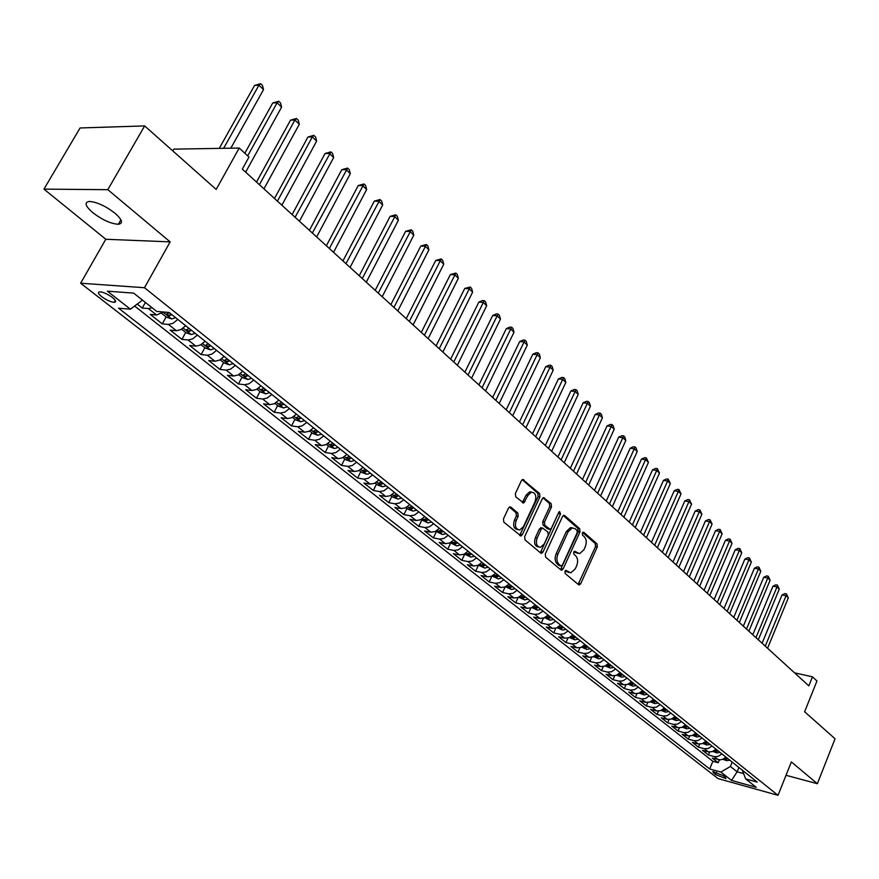 <?xml version="1.0" encoding="UTF-8"?>
<svg xmlns="http://www.w3.org/2000/svg" width="879" height="879" viewBox="0 0 879 879"><rect width="100%" height="100%" fill="white"/><g stroke="black" fill="none" stroke-linecap="round" stroke-linejoin="round"><path stroke-width="1.32" d="M564.922 571.284L565.153 573.482L578.558 584.7L579.349 584.942L580.733 583.689L597.291 546.936L596.984 543.837L583.854 532.333L582.327 533.004L582.557 535.201L584.271 536.695C586.502 539.201 586.842 542.53 585.282 546.694L583.898 549.76L579.646 553.682L574.591 551.221L573.657 552.078L573.888 554.275L575.613 555.759C577.877 558.231 578.217 561.571 576.657 565.757L575.251 568.845L570.856 572.844L565.889 570.416L564.922 571.284M92.789 212.674C102.393 219.926 110.908 223.793 118.346 224.266C123.423 223.431 122.291 219.75 114.962 213.201C105.392 205.906 96.833 201.994 89.284 201.445C84.087 202.313 85.263 206.06 92.789 212.674M101.678 296.673C106.491 300.135 110.677 302.013 114.27 302.321C116.522 302.013 115.907 300.409 112.435 297.52C107.645 294.047 103.436 292.158 99.821 291.828C97.547 292.147 98.162 293.762 101.678 296.673M510.897 507.139L509.842 506.864L508.523 508.095L503.458 518.885L503.832 522.181L520.95 535.948L522.313 534.696L539.948 496.811L539.596 493.558L522.686 479.44L521.434 480.637L515.369 493.537L515.742 496.833L523.653 503.008L527.927 495.415L531.323 492.196C535.476 492.592 536.728 495.734 535.091 501.623L523.455 526.598L519.841 529.927C515.764 529.411 514.545 526.268 516.204 520.467L518.17 516.281L517.797 513.006L510.897 507.139L509.655 506.919M786.013 775.278L817.371 783.705L835.05 738.767L804.626 711.759L816.965 680.972L812.46 676.819L808.834 685.873L242.318 169.12L248.999 157.066L239.209 148.046L173.789 149.144L172.8 150.891M107.809 189.677L43.95 189.128L105.81 239.264L170.152 241.879L107.809 189.677L144.661 125.917L216.179 189.414L239.209 148.046M170.152 241.879L144.486 287.719L778.014 795.319L718.033 778.585L80.626 283.225L144.486 287.719M817.371 783.705L791.353 761.928L778.014 795.319M545.299 553.968L545.65 557.165L560.912 569.933L561.758 570.185L563.131 568.933L580.019 531.839L579.69 528.697L564.736 515.588L563.791 515.325L562.505 516.533L545.299 553.968M540.728 553.045L525.027 539.915L524.664 536.673L542.255 498.832L543.53 497.635L551.166 503.7L551.507 506.919L544.475 522.126L544.826 525.345L550.144 529.367L551.474 528.136L558.736 512.369L559.626 511.523L560.538 513.94L543.002 552.045L541.629 553.298L540.728 553.045M43.95 189.128L80.066 127.971L144.661 125.917M137.201 304.079L142.233 308.057L145.376 302.431M152.111 307.771L148.441 308.573L156.517 314.968L150.309 314.429L162.285 323.89L166.131 316.934M177.822 319.418L173.031 323.274L168.504 324.461L176.415 330.724L170.185 330.13L181.92 339.382L185.7 332.482M197.423 335.064L192.666 338.876L188.15 340.008L195.885 346.139L189.655 345.491L201.137 354.556L204.851 347.71M216.597 350.38L211.883 354.138L207.378 355.237L214.959 361.236L208.719 360.544L219.959 369.422L223.618 362.62M235.385 365.378L230.694 369.092L226.2 370.147L233.627 376.025L227.386 375.278L238.396 383.969L241.989 377.223M253.778 380.069L249.131 383.727L244.648 384.749L251.91 390.507L245.67 389.716L256.459 398.231L259.986 391.54M271.798 394.462L267.183 398.066L262.711 399.044L269.831 404.692L263.579 403.857L274.16 412.207L277.632 405.56M289.455 408.559L284.873 412.119L280.412 413.064L287.389 418.591L281.137 417.712L291.509 425.897L294.926 419.305M306.76 422.381L302.2 425.886L297.761 426.798L304.595 432.215L298.344 431.303L308.507 439.324L311.88 432.776M323.714 435.918L319.198 439.39L314.759 440.258L321.472 445.576L315.22 444.62L325.186 452.487L328.493 445.983M340.338 449.191L335.855 452.619L331.438 453.465L338.008 458.673L331.768 457.684L341.535 465.398L344.799 458.937M356.643 462.211L352.193 465.595L347.787 466.408L354.237 471.518L347.985 470.485L357.577 478.055L360.786 471.649M372.63 474.979L368.213 478.319L363.818 479.099L370.147 484.109L363.906 483.054L373.311 490.482L376.476 484.12M388.32 487.504L383.925 490.812L379.541 491.559L385.76 496.47L379.519 495.382L388.749 502.667L391.858 496.349M403.703 499.799L399.341 503.052L394.979 503.777L401.077 508.6L394.847 507.48L403.9 514.633L406.966 508.359M418.811 511.853L414.481 515.072L410.13 515.775L416.108 520.5L409.889 519.346L418.778 526.367L421.799 520.148M433.633 523.686L429.326 526.873L424.986 527.543L430.864 532.191L424.645 531.004L433.38 537.893L436.358 531.718M448.18 535.3L443.906 538.453L439.588 539.091L445.345 543.661L439.148 542.453L447.719 549.21L450.652 543.079M462.464 546.716L458.223 549.825L453.916 550.441L459.574 554.924L453.377 553.682L461.794 560.33L464.683 554.231M476.484 557.912L472.276 560.989L467.98 561.582L473.539 565.977L467.353 564.725L475.627 571.251L478.473 565.197M490.262 568.911L486.076 571.954L481.802 572.526L487.263 576.844L481.088 575.558L489.207 581.975L491.965 576.086M503.799 579.722L499.635 582.722L495.371 583.271L500.744 587.513L494.58 586.216L502.557 592.512L505.161 586.908M517.083 590.336L512.962 593.303L508.71 593.83L513.984 598.006L507.831 596.676L515.676 602.873L518.149 597.522M530.147 600.764L526.049 603.708L521.818 604.214L526.993 608.312L520.862 606.96L528.576 613.048L530.916 607.938M542.991 611.015L538.915 613.927L534.696 614.41L539.794 618.442L533.663 617.069L541.244 623.057L543.475 618.157M555.605 621.09L551.562 623.969L547.364 624.431L552.364 628.397L546.255 627.002L553.704 632.891L555.825 628.199M568.01 630.99L563.988 633.847L559.802 634.286L564.725 638.176L558.626 636.781L565.955 642.56L567.977 638.055M580.206 640.736L576.206 643.549L572.042 643.977L576.877 647.801L570.801 646.384L578.008 652.075L579.931 647.746M592.193 650.306L588.227 653.097L584.074 653.504L588.831 657.272L582.766 655.833L589.853 661.426L591.699 657.261M603.994 659.722L600.049 662.48L595.918 662.876L600.588 666.579L594.545 665.128L601.511 670.633L603.28 666.612M615.586 668.985L611.674 671.721L607.554 672.094L612.158 675.731L606.125 674.27L612.982 679.676L614.674 675.808M627.002 678.105L623.112 680.807L619.003 681.159L623.541 684.741L617.508 683.258L624.266 688.587L625.892 684.851M638.231 687.07L634.363 689.74L630.276 690.081L634.726 693.608L628.727 692.114L635.363 697.355L636.923 693.74M649.273 695.893L645.428 698.541L641.362 698.86L645.746 702.332L639.758 700.827L646.296 705.98L647.801 702.486M660.151 704.573L656.327 707.188L652.273 707.496L656.591 710.913L650.614 709.397L657.052 714.473L658.492 711.089M670.842 713.111L667.051 715.715L663.019 716L667.26 719.374L661.305 717.835L667.644 722.835L669.029 719.549M681.379 721.527L677.61 724.098L673.589 724.373L677.775 727.691L671.831 726.142L678.072 731.064L679.412 727.878M691.751 729.801L688.004 732.35L683.994 732.614L688.114 735.877L682.192 734.317L688.334 739.173L689.63 736.075M701.958 737.953L698.234 740.481L694.245 740.733L698.3 743.942L692.399 742.37L698.442 747.15L699.695 744.139M712.012 745.985L708.309 748.49L704.343 748.721L708.331 751.886L702.442 750.303L708.397 755.006L714.814 756.709L718.231 756.369L721.912 753.896M709.617 752.083L708.397 755.006M725.373 777.3L723.252 775.641L712.781 771.597L715.495 774.553L725.955 778.585L725.373 777.3M142.475 300.124L130.4 309.199L118.577 308.199L709.683 768.982L720.89 772.081L730.383 766.466L732.174 762.082M130.4 309.199L107.403 291.169L133.652 293.125L156.715 311.43L169.131 312.484L757.237 782.101L745.645 778.904L756.204 787.287L731.537 780.42L720.89 772.081M134.608 306.035L712.858 761.302L718.209 762.752L712.342 758.127L720.428 759.885L723.296 758.995L725.834 757.028M704.343 748.721L698.442 747.15M694.245 740.733L688.334 739.173M683.994 732.614L678.072 731.064M673.589 724.373L667.644 722.835M663.019 716L657.052 714.473M652.273 707.496L646.296 705.98M641.362 698.86L635.363 697.355M630.276 690.081L624.266 688.587M619.003 681.159L612.982 679.676M607.554 672.094L601.511 670.633M595.918 662.876L589.853 661.426M584.074 653.504L578.008 652.075M572.042 643.977L565.955 642.56M559.802 634.286L553.704 632.891M547.364 624.431L541.244 623.057M534.696 614.41L528.576 613.048M521.818 604.214L515.676 602.873M508.71 593.83L502.557 592.512M495.371 583.271L489.207 581.975M481.802 572.526L475.627 571.251M467.98 561.582L461.794 560.33M453.916 550.441L447.719 549.21M439.588 539.091L433.38 537.893M424.986 527.543L418.778 526.367M410.13 515.775L403.9 514.633M394.979 503.777L388.749 502.667M379.541 491.559L373.311 490.482M363.818 479.099L357.577 478.055M347.787 466.408L341.535 465.398M331.438 453.465L325.186 452.487M314.759 440.258L308.507 439.324M297.761 426.798L291.509 425.897M280.412 413.064L274.16 412.207M262.711 399.044L256.459 398.231M244.648 384.749L238.396 383.969M226.2 370.147L219.959 369.422M207.378 355.237L201.137 354.556M188.15 340.008L181.92 339.382M168.504 324.461L162.285 323.89M148.441 308.573L142.233 308.057M730.383 766.466L737.129 771.839L743.612 773.608M738.909 767.466L737.129 771.839L731.537 780.42M105.81 239.264L80.626 283.225M812.46 676.819L794.55 672.842M719.385 759.895L718.209 762.752M712.858 761.302L709.683 768.982M742.305 770.169L745.645 778.904M708.331 751.886L712.298 751.655L715.989 749.161M698.3 743.942L702.288 743.7L706.002 741.184M688.114 735.877L692.114 735.624L695.849 733.086M677.775 727.691L681.785 727.416L685.543 724.856M667.26 719.374L671.292 719.077L675.083 716.495M656.591 710.913L660.634 710.617L664.447 708.002M645.746 702.332L649.812 702.013L653.646 699.376M634.726 693.608L638.813 693.278L642.67 690.608M623.541 684.741L627.628 684.4L631.518 681.708M612.158 675.731L616.267 675.369L620.178 672.655M600.588 666.579L604.719 666.194L608.653 663.447M588.831 657.272L592.973 656.866L596.94 654.097M576.877 647.801L581.041 647.384L585.029 644.582M564.725 638.176L568.9 637.747L572.91 634.913M552.364 628.397L556.561 627.936L560.593 625.068M539.794 618.442L544.002 617.959L548.056 615.069M526.993 608.312L531.224 607.818L535.311 604.884M513.984 598.006L518.225 597.489L522.346 594.523M500.744 587.513L504.996 586.974L509.139 583.986M487.263 576.844L491.526 576.283L495.701 573.262M473.539 565.977L477.824 565.395L482.022 562.34M531.366 492.02L529.532 491.91L526.136 495.119L527.927 495.415M459.574 554.924L463.87 554.308L468.1 551.221M445.345 543.661L449.663 543.024L453.927 539.893M430.864 532.191L435.193 531.531L439.478 528.356M416.108 520.5L420.448 519.819L424.766 516.61M401.077 508.6L405.428 507.886L409.779 504.645M385.76 496.47L390.133 495.734L394.506 492.449M370.147 484.109L374.531 483.34L378.948 480.022M354.237 471.518L358.632 470.715L363.082 467.353M338.008 458.673L342.425 457.838L346.897 454.432M321.472 445.576L325.9 444.708L330.405 441.258M304.595 432.215L309.045 431.325L313.583 427.831M287.389 418.591L291.85 417.657L296.421 414.119M269.831 404.692L274.303 403.725L278.907 400.132M251.91 390.507L256.393 389.496L261.03 385.859M233.627 376.025L238.121 374.981L242.791 371.301M214.959 361.236L219.453 360.159L224.167 356.424M195.885 346.139L200.401 345.018L205.137 341.228M176.415 330.724L180.931 329.559L185.711 325.713M156.517 314.968L163.615 312.012M565.296 570.735L568.911 572.515M577.668 553.374L573.998 551.562M578.151 584.359L595.522 546.617L595.215 543.519L582.645 532.52M560.538 569.614L578.239 531.52L577.921 528.389L563.263 515.566M560.824 565.845L562.384 565.142L577.228 532.553L577.009 530.356L575.174 528.751L572.262 527.927L568.12 531.806L557.89 554.166C556.297 558.418 556.66 561.791 558.967 564.285L560.824 565.845L559.055 565.505L560.945 565.933M572.559 527.883L570.493 527.62L566.34 531.498L568.12 531.806M559.055 565.505L557.198 563.944C554.88 561.439 554.517 558.077 556.121 553.825L566.34 531.498M543.035 497.855L549.375 503.403L551.166 503.7M549.375 529.224L547.419 528.784L543.035 525.027L542.695 521.818L549.727 506.623L549.375 503.403M540.376 552.759L558.901 512.061M537.135 538.003C535.509 543.618 536.64 546.716 540.53 547.287L544.189 543.958L548.199 535.223L547.859 532.026L542.508 528.015L541.189 529.246L537.135 538.003L535.355 537.673C533.729 543.178 534.828 546.277 538.629 546.98M541.519 527.829L539.398 528.927L541.189 529.246M535.355 537.673L539.398 528.927M517.819 529.641C513.896 528.905 512.765 525.752 514.413 520.159L516.38 515.973L516.006 512.699L509.38 507.062M531.619 492.141L529.532 491.91M522.335 502.502L526.136 495.119M519.654 535.421L538.157 496.525L537.805 493.273L522.236 479.648M722.824 759.225L726.548 760.676L729.801 760.192M767.576 648.241L788.32 597.885L786.068 595.709L782.046 594.951L762.093 643.241M726.79 757.786L724.274 758.489L725.999 759.302L727.966 758.72M782.046 594.951L784.859 593.578L786.463 593.885L786.068 595.709L765.268 646.131M786.463 593.885L788.32 597.885M712.935 751.402L716.77 752.896L720.044 752.402M758.302 639.78L779.277 589.139L777.003 586.93L772.96 586.183L752.776 634.748M716.989 749.963L714.462 750.666L716.209 751.501L718.176 750.908M772.96 586.183L775.794 584.799L777.41 585.095L777.003 586.93L755.962 637.649M777.41 585.095L779.277 589.139M702.892 743.447L706.848 744.996L710.133 744.48M748.886 631.188L770.103 580.25L767.796 578.008L763.741 577.272L743.326 626.123M707.035 742.008L704.497 742.722L706.255 743.568L708.232 742.964M763.741 577.272L766.609 575.888L768.224 576.184L767.796 578.008L746.513 629.023M768.224 576.184L770.103 580.25M692.696 735.382L696.772 736.965L700.069 736.448M739.338 622.475L760.796 571.24L758.445 568.966L754.391 568.241L733.734 617.377M696.915 733.932L694.377 734.657L696.157 735.514L698.135 734.91M754.391 568.241L757.269 566.845L758.896 567.131L758.445 568.966L736.921 620.277M758.896 567.131L760.796 571.24M682.335 727.186L686.532 728.823L689.85 728.284M729.636 613.63L751.347 562.088L748.963 559.78L744.887 559.066L723.999 608.488M686.653 725.735L684.104 726.472L685.895 727.34L687.894 726.724M744.887 559.066L747.798 557.671L749.435 557.945L748.963 559.78L727.186 611.399M749.435 557.945L751.347 562.088M671.82 718.868L676.138 720.549L679.467 720M719.791 604.642L741.755 552.792L739.338 550.452L735.251 549.749L714.111 599.467M676.226 717.407L673.666 718.154L675.479 719.044L677.478 718.407M735.251 549.749L738.184 548.342L739.821 548.628L739.338 550.452L717.297 602.379M739.821 548.628L741.755 552.792M661.162 710.397L665.579 712.144L668.93 711.583M709.782 595.522L732.02 543.365L729.559 540.992L725.461 540.299L704.068 590.314M665.623 708.946L663.074 709.705L664.887 710.606L666.908 709.968M725.461 540.299L728.427 538.882L730.064 539.157L729.559 540.992L707.265 593.226M730.064 539.157L732.02 543.365M650.339 701.794L654.855 703.607L658.217 703.035M699.629 586.26L722.131 533.795L719.637 531.377L715.528 530.696L693.872 581.008M654.141 702.035L654.855 700.354L652.306 701.123L654.141 702.035L656.163 701.387M715.528 530.696L718.517 529.279L720.165 529.554L719.637 531.377L697.069 583.92M720.165 529.554L722.131 533.795M639.341 693.059L643.966 694.926L647.34 694.344M689.323 576.855L712.089 524.071L709.562 521.61L705.43 520.95L683.521 571.57M643.208 693.333L643.944 691.63L641.362 692.399L643.208 693.333L645.252 692.674M705.43 520.95L708.452 519.522L710.1 519.786L709.562 521.61L686.719 574.481M710.1 519.786L712.089 524.071M628.166 684.17L632.891 686.114L636.275 685.51M678.841 567.296L701.892 514.193L699.321 511.699L695.19 511.051L673.006 561.978M632.814 682.741L630.243 683.543L632.111 684.488L634.155 683.818M695.19 511.051L698.234 509.622L699.882 509.875L699.321 511.699L676.193 564.889M699.882 509.875L701.892 514.193M616.805 675.149L621.64 677.16L625.046 676.533M668.194 557.594L691.542 504.161L688.927 501.623L684.774 500.997L662.316 552.221M621.519 673.732L618.948 674.534L620.827 675.501L622.892 674.819M684.774 500.997L687.85 499.558L689.51 499.81L688.927 501.623L665.513 555.143M689.51 499.81L691.542 504.161M605.257 665.963L610.202 668.051L613.619 667.414M657.382 547.727L681.016 493.965L678.357 491.394L674.204 490.779L651.46 542.321M610.048 664.557L607.466 665.381L609.367 666.359L611.432 665.667M674.204 490.779L677.302 489.328L678.973 489.581L678.357 491.394L654.657 545.233M678.973 489.581L681.016 493.965M593.523 656.635L598.577 658.8L602.016 658.151M646.395 537.706L670.325 483.615L667.622 481L663.458 480.395L640.428 532.256M598.379 655.24L595.786 656.075L597.709 657.074L599.786 656.371M663.458 480.395L666.59 478.945L668.26 479.187L667.622 481L643.626 535.168M668.26 479.187L670.325 483.615M581.59 647.153L586.765 649.383L590.205 648.724M635.231 527.521L659.47 473.1L656.723 470.441L652.537 469.847L629.221 522.038M586.513 645.768L583.92 646.603L585.853 647.625L587.941 646.911M652.537 469.847L655.701 468.397L657.371 468.628L656.723 470.441L632.408 524.95M657.371 468.628L659.47 473.1M569.449 637.506L574.745 639.824L578.206 639.143M623.881 517.16L648.427 462.409L645.636 459.706L641.439 459.135L617.827 511.644M574.448 636.132L571.855 636.989L573.811 638.022L575.91 637.297M641.439 459.135L644.637 457.673L646.318 457.893L621.014 514.545M646.318 457.893L648.427 462.409M557.11 627.694L562.527 630.089L565.999 629.397M612.344 506.645L637.209 451.542L634.374 448.795L630.166 448.246L606.235 501.074M562.175 626.342L559.582 627.199L561.549 628.254L563.659 627.518M630.166 448.246L633.385 446.774L635.077 446.993L609.433 503.986M635.077 446.993L636.209 448.092L637.209 451.542M544.551 617.717L550.1 620.2L553.583 619.475M600.61 495.943L625.804 440.489L622.925 437.698L618.695 437.171L594.468 490.328M549.694 616.377L547.101 617.245L549.089 618.322L551.21 617.574M618.695 437.171L621.958 435.687L623.65 435.896L597.654 493.24M623.65 435.896L624.793 437.017L625.804 440.489M531.784 607.565L537.454 610.136L540.959 609.4M588.688 485.065L614.201 429.26L611.279 426.425L607.048 425.908L582.491 479.407M537.003 606.235L534.399 607.125L536.41 608.224L538.541 607.455M607.048 425.908L610.334 424.425L612.026 424.634L585.667 482.307M612.026 424.634L613.201 425.766L614.201 429.26M518.786 597.237L524.587 599.896L528.114 599.137M576.558 473.99L602.412 417.844L599.434 414.965L595.193 414.459L570.306 468.298M524.082 595.918L521.489 596.819L523.51 597.94L525.642 597.171M595.193 414.459L598.522 412.965L600.214 413.163L573.493 471.199M600.214 413.163L601.412 414.328L602.412 417.844M505.557 586.722L511.501 589.468L515.039 588.699M564.219 462.739L590.424 406.23L587.403 403.296L583.14 402.824L557.923 457.003M510.941 585.425L508.337 586.337L510.38 587.48L512.534 586.689M583.14 402.824L586.502 401.318L588.205 401.516L561.099 459.893M588.205 401.516L589.413 402.681L590.424 406.23M492.097 576.02L498.184 578.865L501.733 578.074M551.66 451.29L578.228 394.418L575.152 391.441L570.889 390.979L545.321 445.51M497.569 574.745L494.954 575.668L497.02 576.833L499.184 576.031M570.889 390.979L574.284 389.474L575.987 389.661L548.496 448.4M575.987 389.661L577.217 390.847L578.228 394.418M478.396 565.131L484.626 568.076L488.197 567.263M538.893 439.643L565.823 382.409L562.692 379.376L558.418 378.937L532.509 433.819M483.944 563.868L481.34 564.812L483.428 565.999L485.593 565.186M558.418 378.937L561.846 377.421L563.56 377.596L535.674 436.698M563.56 377.596L564.812 378.816L565.823 382.409M464.442 554.045L470.825 557.088L474.407 556.253M525.906 427.787L553.21 370.191L550.023 367.103L545.738 366.686L519.456 421.92M470.089 552.803L467.474 553.748L469.584 554.968L471.759 554.133M545.738 366.686L549.199 365.17L550.913 365.334L522.62 424.799M550.913 365.334L552.188 366.565L553.21 370.191M450.235 542.75L456.772 545.903L460.376 545.046M512.677 415.734L540.365 357.753L537.124 354.611L532.828 354.215L506.183 409.801M455.97 541.53L453.355 542.497L455.487 543.738L457.673 542.892M532.828 354.215L536.333 352.688L538.047 352.842L509.337 412.68M538.047 352.842L539.343 354.105L540.365 357.753M435.775 531.246L442.467 534.509L446.082 533.63M499.217 403.45L527.301 345.095L523.994 341.898L519.698 341.535L492.669 397.484M441.588 530.048L438.984 531.026L441.126 532.3L443.335 531.432M519.698 341.535L523.236 339.997L524.95 340.14L495.811 400.352M524.95 340.14L526.268 341.426L527.301 345.095M421.03 519.533L427.897 522.906L431.523 522.005M485.516 390.946L513.995 332.207L510.633 328.955L506.326 328.614L478.912 384.936M426.952 518.357L424.337 519.346L426.513 520.643L428.721 519.775M506.326 328.614L509.897 327.076L511.622 327.208L482.044 387.793M511.622 327.208L512.973 328.515L513.995 332.207M406.021 507.601L408.12 509.282L413.042 511.084L416.69 510.161M471.562 378.223L500.459 319.099L497.031 315.781L492.712 315.473L464.903 372.158M412.031 506.447L409.427 507.447L411.614 508.776L413.833 507.886M492.712 315.473L496.327 313.924L498.052 314.045L468.035 375.003M498.052 314.045L499.426 315.374L500.459 319.099M390.715 495.437L392.968 497.228L397.923 499.041L401.571 498.096M457.355 365.257L486.669 305.749L483.186 302.365L478.857 302.09L450.641 359.148M396.836 494.306L394.231 495.327L396.44 496.679L398.67 495.778M478.857 302.09L482.516 300.53L484.241 300.64L453.762 361.983M484.241 300.64L485.637 301.991L486.669 305.749M375.124 483.043L377.52 484.955L382.508 486.768L386.178 485.801M442.873 352.061L472.627 292.147L469.078 288.708L464.749 288.455L436.116 345.886M381.343 481.934L378.739 482.978L380.97 484.362L383.222 483.428M464.749 288.455L470.177 286.993L439.214 348.721M470.177 286.993L471.594 288.367L472.627 292.147M359.236 470.419L361.774 472.441L366.796 474.264L370.477 473.265M428.139 338.613L458.333 278.302L454.718 274.797L450.367 274.567L421.316 332.394M365.554 469.331L362.95 470.386L365.214 471.803L367.466 470.858M450.367 274.567L455.849 273.083L424.403 335.207M455.849 273.083L457.289 274.49L458.333 278.302M343.03 457.53L345.733 459.684L350.787 461.519L354.479 460.486M413.108 324.911L443.763 264.194L440.082 260.623L435.731 260.426L406.23 318.637M349.457 456.476L346.864 457.541L349.139 458.992L351.402 458.036M435.731 260.426L441.247 258.92L409.306 321.439M441.247 258.92L442.719 260.349L443.763 264.194M326.505 444.4L329.372 446.675L334.459 448.521L338.173 447.455M397.802 310.946L428.919 249.823L425.172 246.186L420.81 246.021L390.869 304.617M333.042 443.368L330.449 444.455L332.756 445.939L335.031 444.961M420.81 246.021L426.381 244.494L393.935 307.408M426.381 244.494L427.875 245.955L428.919 249.823M309.65 431.007L312.682 433.413L317.802 435.259L321.527 434.171M382.2 296.706L413.8 235.176L409.977 231.463L405.615 231.331L375.201 290.334M316.308 430.007L313.715 431.106L316.044 432.622L318.33 431.622M405.615 231.331L411.229 229.793L378.256 293.114M411.229 229.793L412.756 231.276L413.8 235.176M292.454 417.338L295.663 419.887L300.827 421.744L304.563 420.623M366.29 282.203L398.385 220.244L394.484 216.465L390.122 216.366L359.236 275.764M299.234 416.371L296.641 417.481L299.003 419.041L301.299 418.019M390.122 216.366L395.781 214.806L362.269 278.533M395.781 214.806L397.341 216.322L398.385 220.244M274.907 403.395L278.302 406.098L283.499 407.944L287.246 406.801M350.073 267.403L382.673 205.027L378.695 201.17L374.322 201.115L342.953 260.909M281.807 402.461L279.225 403.593L281.61 405.186L283.917 404.142M374.322 201.115L380.036 199.533L345.963 263.656M380.036 199.533L381.618 201.071L382.673 205.027M257.009 389.166L260.591 392.012L265.821 393.869L269.578 392.693M333.526 252.317L366.653 189.512L362.598 185.579L358.225 185.557L326.351 245.768M264.03 388.265L261.459 389.408L263.865 391.045L266.183 389.979M358.225 185.557L363.983 183.953L329.339 248.493M363.983 183.953L365.598 185.524L366.653 189.512M238.736 374.641L242.516 377.64L247.779 379.508L251.548 378.3M316.66 236.923L350.314 173.679L346.172 169.68L341.799 169.691L309.408 230.32M245.889 373.773L243.318 374.937L245.757 376.608L248.087 375.531M341.799 169.691L347.612 168.065L312.386 233.034M347.612 168.065L349.26 169.669L350.314 173.679M220.08 359.808L224.057 362.972L229.364 364.84L233.144 363.598M299.442 221.222L333.646 157.55L329.427 153.462L325.054 153.517L292.136 214.553M227.364 358.984L224.804 360.159L227.265 361.873L229.606 360.775M325.054 153.517L330.911 151.858L295.091 217.245M330.911 151.858L332.592 153.495L333.646 157.55M201.027 344.667L205.225 347.996L210.553 349.875L214.355 348.589M281.873 205.203L316.649 141.079L312.342 136.915L307.958 137.014L274.501 198.478M208.444 343.876L205.895 345.073L208.389 346.831L210.74 345.7M307.958 137.014L313.869 135.333L312.342 136.915L277.434 201.148M313.869 135.333L315.594 137.003L316.649 141.079M181.557 329.196L185.974 332.701L191.347 334.58L195.16 333.262M263.953 188.842L299.299 124.28L294.904 120.027L290.52 120.17L256.503 182.063M189.128 328.449L186.579 329.669L189.106 331.471L191.468 330.317M290.52 120.17L296.487 118.467L294.904 120.027L259.415 184.711M296.487 118.467L298.245 120.17L299.299 124.28M161.681 313.396L166.318 317.088L171.735 318.967L175.558 317.605M245.648 172.152L281.599 107.128L277.116 102.788L272.732 102.975L244.834 153.232M169.394 312.682L166.845 313.924L169.405 315.77L171.779 314.594M272.732 102.975L278.753 101.25L277.116 102.788L247.691 155.869M278.753 101.25L280.544 102.986L281.599 107.128M230.825 148.188L263.524 89.625L258.942 85.197L254.558 85.428L219.267 148.375M254.558 85.428L260.634 83.681L258.942 85.197L223.618 148.309M260.634 83.681L262.469 85.45L263.524 89.625M714.275 756.599L718.209 759.709M716.44 772.267L715.495 774.553M713.902 771.608L713.363 772.894M566.45 571.702L568.219 572.053M574.448 551.254L575.196 551.397M575.152 552.55L576.921 552.88M583.074 532.202L583.854 532.333M595.215 543.519L596.984 543.837M595.522 546.617L597.291 546.936M578.964 583.326L580.733 583.689M565.757 570.438L566.472 570.581M563.571 515.391L564.736 515.588M577.921 528.389L579.69 528.697M578.239 531.52L580.019 531.839M561.362 568.581L563.131 568.933M556.121 553.825L557.89 554.166M557.198 563.944L558.967 564.285M543.321 497.701L544.54 497.899M549.727 506.623L551.507 506.919M542.695 521.818L544.475 522.126M543.035 525.027L544.826 525.345M547.419 528.784L549.21 529.103M558.758 513.644L560.538 513.94M541.222 551.715L543.002 552.045M516.006 512.699L517.797 513.006M516.38 515.973L518.17 516.281M514.413 520.159L516.204 520.467M523.159 501.491L524.95 501.788M522.489 479.516L523.785 479.714M537.805 493.273L539.596 493.558M538.157 496.525L539.948 496.811M520.522 534.366L522.313 534.696M723.922 758.632L726.439 760.632M726.581 757.896L725.999 759.302M714.067 750.787L716.66 752.853M716.803 750.051L716.209 751.501M704.057 742.821L706.738 744.952M706.87 742.085L706.255 743.568M693.905 734.734L696.662 736.932M696.783 733.998L696.157 735.514M683.576 726.515L686.422 728.779M686.554 725.79L685.895 727.34M673.105 718.176L676.028 720.505M676.149 717.44L675.479 719.044M662.458 709.694L665.469 712.1M665.59 708.968L664.887 710.606M651.636 701.079L654.745 703.563M640.648 692.333L643.857 694.882M629.474 683.444L632.781 686.07M632.858 682.774L632.111 684.488M618.124 674.402L621.53 677.116M621.585 673.775L620.827 675.501M606.587 665.216L610.092 668.007M610.125 664.623L609.367 666.359M594.863 655.877L598.467 658.756M598.478 655.327L597.709 657.074M582.931 646.384L586.645 649.339M586.634 645.867L585.853 647.625M570.801 636.737L574.624 639.78M574.602 636.253L573.811 638.022M558.473 626.914L562.406 630.045M562.351 626.474L561.549 628.254M545.925 616.926L549.979 620.156M549.902 616.531L549.089 618.322M533.157 606.763L537.333 610.092M537.234 606.422L536.41 608.224M520.17 596.423L524.477 599.852M524.345 596.127L523.51 597.94M506.952 585.897L511.38 589.424M511.226 585.656L510.38 587.48M493.504 575.185L498.063 578.821M497.877 574.998L497.02 576.833M479.802 564.285L484.505 568.032M484.296 564.142L483.428 565.999M465.859 553.188L470.704 557.044M470.463 553.1L469.584 554.968M451.663 541.882L456.651 545.859M456.377 541.86L455.487 543.738M437.204 530.378L442.346 534.465M442.038 530.4L441.126 532.3M422.48 518.654L427.765 522.862M427.436 518.742L426.513 520.643M407.471 506.7L412.921 511.04M412.548 506.853L411.614 508.776M392.177 494.525L397.802 498.997M397.385 494.745L396.44 496.679M376.597 482.121L382.387 486.724M381.936 482.406L380.97 484.362M360.709 469.474L366.675 474.22M366.191 469.836L365.214 471.803M344.513 456.586L350.655 461.475M350.139 457.014L349.139 458.992M327.999 443.434L334.328 448.477M333.767 443.95L332.756 445.939M311.155 430.029L317.682 435.215M317.077 430.611L316.044 432.622M293.971 416.349L300.695 421.7M300.047 417.02L299.003 419.041M276.445 402.384L283.368 407.9M282.675 403.142L281.61 405.186M258.547 388.144L265.689 393.825M264.942 388.99L263.865 391.045M240.286 373.597L247.647 379.464M246.856 374.542L245.757 376.608M221.64 358.753L229.221 364.796M228.386 359.797L227.265 361.873M202.588 343.59L210.422 349.831M209.521 344.733L208.389 346.831M183.14 328.109L191.215 334.536M190.26 329.35L189.106 331.471M163.263 312.287L171.592 318.912M170.581 313.638L169.405 315.77M120.906 219.794L118.346 224.266M115.314 300.475L114.27 302.321M578.723 584.81L579.349 584.942M561.077 570.053L561.758 570.185M570.493 527.62L572.262 527.927M540.728 527.697L542.508 528.015M540.893 553.166L541.629 553.298M522.774 502.854L523.653 503.008M520.126 535.794L520.95 535.948"/></g></svg>
